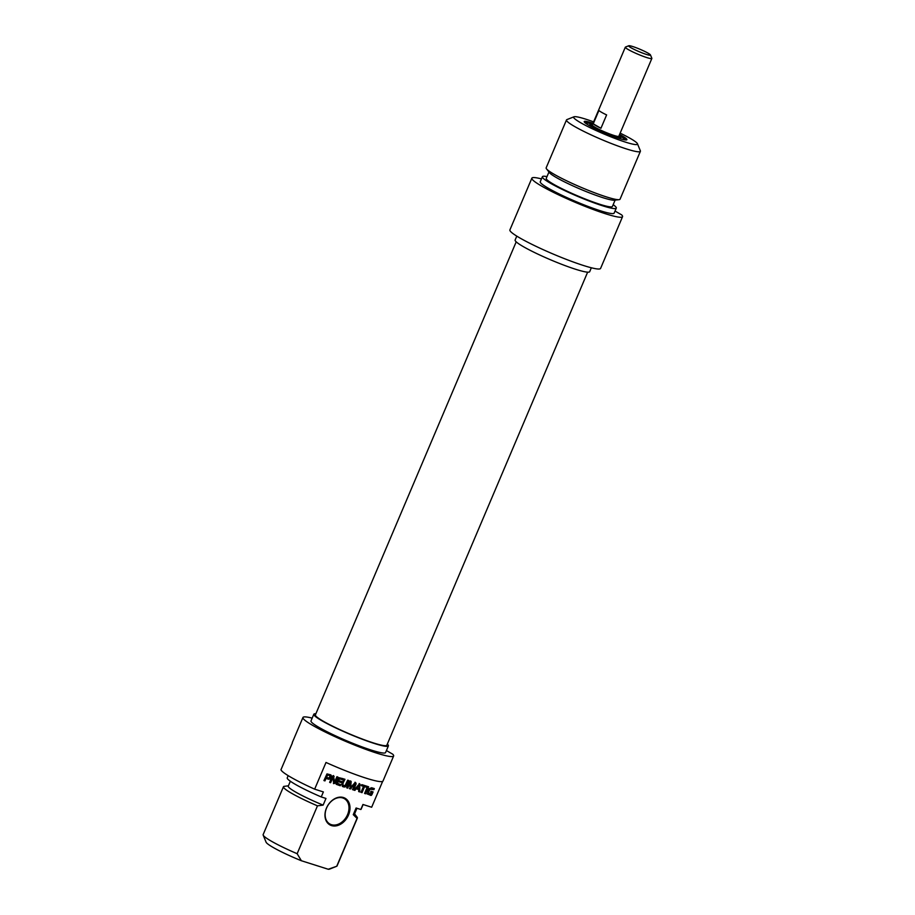 <?xml version="1.0" encoding="UTF-8"?>
<svg xmlns="http://www.w3.org/2000/svg" width="915" height="915" viewBox="0 0 915 915"><rect width="100%" height="100%" fill="white"/><g stroke="black" fill="none" stroke-linecap="round" stroke-linejoin="round"><path stroke-width="1.37" d="M288.008 785.848L283.776 786.42A40.134 4.312 23 0 0 283.467 786.717A40.134 4.312 23 0 0 317.471 805.841L323.132 805.12L325.969 798.44L321.245 796.942L323.372 791.933L314.657 789.165L326.003 762.458A49.261 5.296 23 0 0 382.996 781.033L393.633 755.984A49.261 5.296 -157 0 1 346.213 741.607A49.261 5.296 -157 0 1 302.945 717.486A49.261 5.296 -157 0 1 312.175 718.138M302.945 717.486L292.308 742.534A49.261 5.296 23 0 0 292.308 743.037L280.962 769.755A49.261 5.296 23 0 0 314.657 789.165M371.867 794.746L370.735 795.421L367.35 793.717L368.745 788.879L371.604 787.735L374.338 788.593L373.892 789.645L369.9 789.245L368.448 792.664L370.678 794.186L371.604 792.584L370.575 792.264L370.998 791.269L373.068 791.921L371.867 794.746L370.106 795.055L367.064 793.888M368.448 792.664L369.18 793.728M368.459 792.413L367.807 792.299M368.539 792.058L367.83 792.058M368.951 790.869L368.322 790.503L367.91 791.692M369.511 789.759L368.882 789.393L368.322 790.503M369.729 789.439L368.882 789.393M369.9 789.245L369.1 789.073M371.444 788.867L369.271 788.89M373.892 789.645L370.804 788.513M373.64 788.375L373.251 789.279M370.735 795.421L370.106 795.055M371.364 795.375L370.735 795.009M372.371 791.704L371.227 794.392M371.604 792.584L370.644 792.115M364.559 786.694L362.031 792.653L360.99 792.321L363.518 786.362L361.379 785.688L361.825 784.635L367.155 786.317L366.709 787.369L363.93 786.328L361.059 792.184M366.709 787.369L363.93 786.328M366.469 786.099L366.08 787.014M363.518 786.362L361.436 785.539M362.031 792.653L361.402 792.287M354.906 783.995L350.09 788.959L350.193 782.474L347.723 788.124L346.694 787.792L350.033 780.941L351.143 781.456L350.651 787.632L355.066 782.565L356.164 783.789L353.545 789.965L352.504 789.634L354.86 784.189L354.219 783.583L349.45 788.593M354.219 783.583L354.871 783.961M353.545 789.965L352.572 789.496M355.672 782.588L356.164 783.789L355.535 783.423L352.916 789.599M355.031 782.222L355.535 783.423M350.582 780.975L351.143 781.456L350.514 781.101L349.976 786.957M347.723 788.124L346.751 787.643M350.045 782.6L349.404 782.245L347.094 787.758M350.079 782.531L349.404 782.245M350.193 782.474L349.45 782.165M350.697 788.902L350.068 788.536M354.62 784.132L353.991 783.766M354.746 784.006L354.105 783.64M327.753 775.028L326.678 774.994L325.832 777.007L326.461 777.361L328.794 778.07L329.995 776.526L329.789 775.703L327.044 774.65M329.789 775.703L327.113 774.662M327.684 775.016L326.461 777.361M327.524 775.051L326.895 774.696M330.372 778.368L328.588 779.237L326.015 778.413L324.962 780.907L323.921 780.575L326.975 773.896L330.83 774.868L330.658 777.864L327.959 778.871L325.385 778.059L323.979 780.426M330.875 777.384L330.246 777.029L329.743 778.002M331.219 776.4L330.59 776.034L330.246 777.029M331.241 775.417L330.612 775.051L330.59 776.034M324.962 780.907L324.322 780.541M326.015 778.413L325.385 778.059M328.588 779.237L327.959 778.871M329.583 779.157L328.943 778.791M337.486 783.274L340.712 784.704L340.266 785.756L336.148 784.201L338.905 777.67L343.205 778.734L342.759 779.786L339.465 778.848L338.63 780.575L341.89 781.604L341.444 782.657L338.184 781.627L337.132 783.412M338.184 781.627L337.555 781.261L336.857 782.908M341.444 782.657L337.555 781.261M341.204 781.387L340.815 782.302M338.63 780.575L338.001 780.209L338.63 778.722L339.259 779.088M339.305 778.997L338.63 778.722M339.465 778.848L338.676 778.631M339.785 778.837L338.836 778.493M342.759 779.786L339.156 778.471M342.519 778.505L342.13 779.42M340.266 785.756L336.194 784.304M340.014 784.487L339.625 785.39M334.524 782.039L333.838 781.524L334.638 781.993L336.88 776.721L337.887 777.041L335.29 783.149L333.426 783.514M335.29 783.149L333.655 783.64L333.026 777.395L330.647 782.702L329.64 782.382L332.248 776.252L333.495 775.565L334.478 781.89M334.135 776.389L333.495 776.023L333.838 781.524M330.647 782.702L329.697 782.245M332.831 777.556L332.202 777.19L330.018 782.348M332.934 777.418L332.202 777.19M333.026 777.395L332.305 777.052M337.189 776.824L334.661 782.783M358.966 788.604L359.298 785.264L358.623 784.761L356.221 787.575L358.966 788.604M359.252 785.127L356.85 787.929M359.115 785.207L358.474 784.841M353.785 790.045L359.778 783.892L359.744 791.933L358.646 791.578L358.84 789.634L356.187 788.799L354.871 790.388L353.785 790.045M354.871 790.388L353.899 789.908M356.187 788.799L355.558 788.433L354.242 790.022M358.84 789.634L355.558 788.433M359.744 791.933L358.669 791.429M359.778 783.892L360.338 784.967L359.709 784.613L359.115 791.567M359.149 783.526L359.709 784.613M367.544 786.443L368.585 786.774L365.611 793.785L364.57 793.465L367.544 786.443M365.611 793.785L364.628 793.316M367.887 786.557L364.971 793.419M342.908 784.292L342.622 785.15L345.058 785.653L347.689 780.152L348.729 780.484L346.796 785.024L346.167 784.67L344.292 786.58L342.267 786.294L342.896 786.66L341.707 784.452L343.949 778.962L344.978 779.294L342.244 784.601M344.292 779.077L342.267 783.926M346.796 785.024L344.921 786.946L342.439 786.408M343.319 786.808L342.69 786.454M344.303 787.003L343.674 786.637M344.921 786.946L344.292 786.58M345.55 786.671L344.921 786.305M346.328 785.916L345.687 785.55M348.032 780.255L346.167 784.67M342.873 784.967L343.766 785.756M382.642 781.387L371.662 807.236L362.946 804.479L360.83 809.489L356.095 807.991L353.259 814.67L357.044 818.387L336.731 866.253L328.245 869.25L301.378 860.74L297.146 853.706L317.471 805.841M357.044 818.387A40.134 4.312 23 0 0 357.365 818.09L337.04 865.956A40.134 4.312 -157 0 1 336.731 866.253L329.526 869.124A34.667 3.729 23 0 1 328.245 869.25M331.539 825.593A15.326 11.426 120 0 0 349.999 807.568A15.326 11.426 120 0 0 330.933 801.529A15.326 11.426 120 0 0 331.539 825.593M331.402 824.678A14.594 10.889 -60 0 1 329.777 823.969A14.594 10.889 -60 0 1 327.078 806.927A14.594 10.889 -60 0 1 342.736 797.96A14.594 10.889 -60 0 1 344.36 798.669A14.594 10.889 -60 0 1 347.06 815.711A14.594 10.889 -60 0 1 331.402 824.678M357.365 818.09A40.134 4.312 23 0 0 357.022 817.061L354.585 813.893M353.259 814.67A35.937 3.866 23 0 0 354.437 814.224L356.964 808.265M360.83 809.489A40.134 4.312 23 0 0 361.139 809.192L363.118 804.525M386.416 750.552L392.764 754.212A49.261 5.296 -157 0 1 393.633 755.984M297.146 853.706A40.134 4.312 -157 0 1 263.177 835.109L266.082 842.189A34.667 3.729 23 0 0 301.378 860.74M263.177 835.109A40.134 4.312 -157 0 1 263.143 834.594L283.467 786.717M315.881 713.746A40.5 4.358 23 0 0 313.834 714.226A40.5 4.358 23 0 0 349.416 734.059A40.5 4.358 23 0 0 388.406 745.885A40.5 4.358 23 0 0 387.331 744.067M388.406 745.885L385.57 752.565A40.5 4.358 -157 0 1 346.579 740.738A40.5 4.358 -157 0 1 310.997 720.906L313.834 714.226M290.352 781.227L288.271 786.145A35.937 3.866 23 0 0 323.132 805.12M288.168 775.634L287.241 777.819A40.134 4.312 23 0 0 321.245 796.942M516.197 241.846L315.401 714.889A38.807 4.175 23 0 0 334.936 727.311A38.807 4.175 23 0 0 373.514 742.957A38.807 4.175 23 0 0 386.839 745.222L587.636 272.167M613.988 135.489A14.594 1.567 -157 0 1 599.474 129.598A14.594 1.567 -157 0 1 592.131 124.932A14.594 1.567 -157 0 1 592.394 124.772A15.509 1.67 -157 0 0 591.147 124.909A15.509 1.67 -157 0 0 604.769 132.503A15.509 1.67 -157 0 0 619.695 137.021A15.509 1.67 -157 0 0 618.929 136.026A14.594 1.567 -157 0 1 618.998 136.335A14.594 1.567 -157 0 1 613.988 135.489M646.425 54.431A11.861 1.27 -157 0 1 634.118 49.387A11.861 1.27 -157 0 1 628.788 45.75A11.861 1.27 -157 0 1 640.077 49.307A11.861 1.27 -157 0 1 650.485 54.969A11.861 1.27 -157 0 1 646.425 54.431M628.788 45.75L625.46 47.065A14.411 1.544 23 0 0 625.322 47.191A14.411 1.544 23 0 0 632.574 51.8A14.411 1.544 23 0 0 646.905 57.611A14.411 1.544 23 0 0 651.857 58.457A14.411 1.544 23 0 0 651.846 58.263L650.485 54.969M651.857 58.457L618.826 136.266A14.411 1.544 -157 0 1 613.885 135.42A14.411 1.544 -157 0 1 599.554 129.61A14.411 1.544 -157 0 1 592.291 125L625.322 47.191M598.913 110.475A14.411 1.544 23 0 0 606.622 114.913L600.949 128.272A14.411 1.544 -157 0 1 593.24 123.834L598.913 110.475M600.949 128.272L593.24 123.834M619.112 135.614A22.074 2.368 -157 0 1 620.999 136.655A22.074 2.368 -157 0 1 625.425 139.938M585.074 122.804A22.074 2.368 -157 0 1 592.577 124.349M593.057 123.205A23.172 2.493 23 0 0 584.25 121.878A23.172 2.493 23 0 0 604.586 132.927A23.172 2.493 23 0 0 626.661 139.881A23.172 2.493 23 0 0 622.211 135.9A23.172 2.493 23 0 0 619.592 134.471M620.153 133.144A34.667 3.729 -157 0 1 630.458 138.52A34.667 3.729 -157 0 1 637.446 143.724A34.667 3.729 -157 0 1 604.106 134.059A34.667 3.729 -157 0 1 574.002 116.788A34.667 3.729 -157 0 1 593.618 121.878M615.029 211.056L621.685 214.899A49.261 5.296 -157 0 1 622.555 216.661A49.261 5.296 -157 0 1 575.146 202.295A49.261 5.296 -157 0 1 531.867 178.173A49.261 5.296 -157 0 1 541.463 178.905M574.002 116.788L566.888 119.613A40.134 4.312 23 0 0 566.488 119.957A40.134 4.312 23 0 0 601.75 139.606A40.134 4.312 23 0 0 640.386 151.318A40.134 4.312 23 0 0 640.351 150.803L637.446 143.724M640.386 151.318L620.061 199.196A40.134 4.312 -157 0 1 619.089 199.664A40.134 4.312 -157 0 1 581.425 187.483A40.134 4.312 -157 0 1 546.507 168.852A40.134 4.312 -157 0 1 546.163 167.834L566.488 119.957M591.342 267.775L589.695 271.686A40.5 4.358 -157 0 1 550.704 259.86A40.5 4.358 -157 0 1 515.122 240.027L516.781 236.127M619.089 199.664L614.388 200.191A35.937 3.866 -157 0 1 580.659 189.291A35.937 3.866 -157 0 1 549.389 172.603L546.507 168.852M615.12 200.111L612.421 206.458A35.937 3.866 -157 0 1 577.834 195.97A35.937 3.866 -157 0 1 546.255 178.368L548.943 172.02M613.176 204.686A40.134 4.312 -157 0 1 616.287 208.094A40.134 4.312 -157 0 1 577.651 196.382A40.134 4.312 -157 0 1 542.389 176.721A40.134 4.312 -157 0 1 546.998 176.595M616.287 208.094L614.159 213.103A40.134 4.312 -157 0 1 575.524 201.392A40.134 4.312 -157 0 1 540.262 181.73L542.389 176.721M531.867 178.173L509.895 229.928A49.261 5.296 23 0 0 553.175 254.05A49.261 5.296 23 0 0 600.583 268.427L622.555 216.661M619.032 135.775A16.607 1.784 -157 0 1 620.725 137.364A16.607 1.784 -157 0 1 604.724 132.606A16.607 1.784 -157 0 1 590.186 124.406A16.607 1.784 -157 0 1 592.497 124.52M591.33 125.366A15.509 1.67 -157 0 1 591.925 125.401M351.177 782.188L350.537 781.822M351.234 788.364L350.594 787.998M327.307 775.36L326.678 774.994M330.658 777.864L330.018 777.51M331.058 776.915L330.429 776.549M343.125 783.663L342.496 783.297M343.766 786.934L343.136 786.568M368.276 793.248L368.905 793.614M328.977 775.257L329.606 775.623M329.103 775.314L329.732 775.68M336.96 783.343L337.589 783.709M342.793 785.253L343.422 785.619M592.131 124.932L591.765 125.778M618.998 136.335L618.632 137.181M590.186 124.406L589.066 125.435M620.725 137.364L620.759 138.897"/></g></svg>
